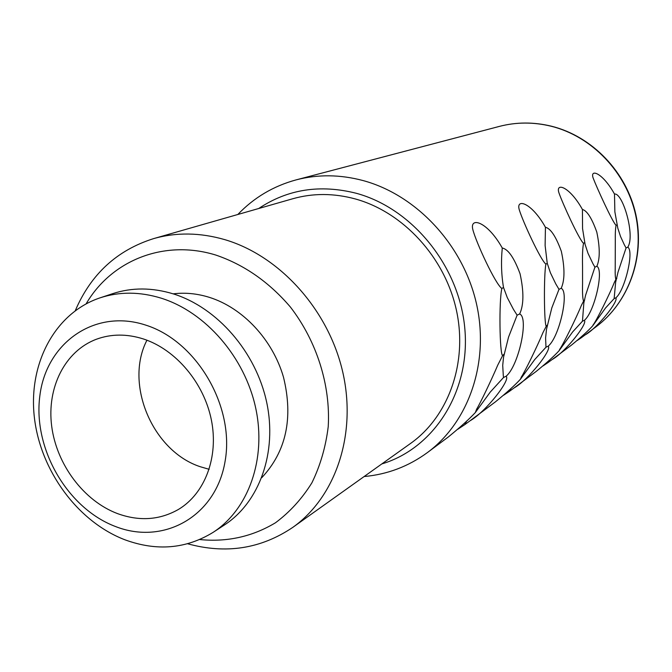 <?xml version="1.0" encoding="UTF-8"?>
<svg xmlns="http://www.w3.org/2000/svg" width="672" height="672" viewBox="0 0 672 672"><rect width="100%" height="100%" fill="white"/><g stroke="black" fill="none" stroke-linecap="round" stroke-linejoin="round"><path stroke-width="1.01" d="M146.941 340.208C124.152 384.056 152.611 451.223 200.365 466.754L209.16 469.308M117.575 513.626C139.406 521.497 159.692 520.094 178.45 509.435C204.943 493.626 218.845 457.128 211.378 419.983C203.952 382.847 175.829 349.541 143.464 338.982C126.924 333.732 111.25 333.816 96.424 339.234C64.915 351.036 46.704 387.652 51.668 426.082C56.566 464.537 83.79 500.926 117.575 513.626M115.66 526.588C67.376 508.477 32.794 448.61 39.841 395.9C46.175 342.989 94.66 308.347 145.522 325.046C196.518 340.922 234.914 406.291 225.112 461.168C216.073 516.314 163.783 545.462 115.66 526.588M124.942 539.801C77.725 521.732 40.337 470.686 34.339 417.178C28.232 363.712 54.844 312.95 100.069 297.839C119.465 291.505 139.868 291.623 161.28 298.2C205.691 312.144 244.776 357.16 255.696 408.038C266.675 458.942 248.539 509.435 213.1 532.367C186.052 548.932 156.66 551.41 124.942 539.801M100.069 297.839L112.753 293.63C131.972 287.356 152.183 287.448 173.376 293.908C217.325 307.616 255.931 351.994 266.658 402.209C277.444 452.441 259.426 502.337 224.297 525.067L213.1 532.367M261.778 477.666C286.213 451.508 293.454 418.018 283.5 377.194C272.639 339.587 242.827 307.793 209.185 297.293C197.014 293.538 185.01 292.387 173.183 293.849M86.134 303.82C111.451 260.392 164.069 239.022 215.914 255.091C244.23 264.751 269.069 282.072 290.413 307.054C316.789 341.3 330.616 385.224 328.238 426.56C325.752 446.863 320.3 465.62 311.892 482.832C301.955 498.775 289.834 512.081 275.512 522.749C252.37 536.659 227.111 542.262 199.744 539.549M75.306 310.624C90.922 274.142 117.029 250.144 153.636 238.61C176.383 232.168 200.113 232.52 224.809 239.644C279.796 255.83 328.49 309.792 342.737 372.011C357.034 434.255 335.664 497.045 292.807 527.369C260.98 548.822 225.935 554.291 187.673 543.774M153.636 238.61L292.732 198.761C312.9 193.057 333.749 193.116 355.286 198.937C403.208 212.159 444.772 257.284 456.347 309.91C467.964 362.552 448.627 416.472 410.634 443.394L292.807 527.369M495.608 401.713L469.997 420.815C485.738 411.944 511.35 379.117 506.024 376.286C518.456 366.358 529.25 317.612 519.641 313.967L517.121 315.176L513.433 309.338L507.268 297.562L503.496 287.423C501.362 274.638 500.959 261.509 502.278 248.027C487.2 221.071 469.518 216.594 472.811 229.48C475.994 242.306 495.499 284.298 501.866 288.498C498.918 299.989 499.582 354.262 502.631 355.589L497.767 365.089C491.778 379.252 480.245 403.292 476.641 409.164L475.322 412.558C469.132 419.202 460.135 427.333 448.35 436.951L427.568 452.458C469.106 421.655 489.796 361.444 476.314 303.055C462.874 244.675 416.396 195.006 363.149 180.583C340.166 174.468 317.848 174.233 296.192 179.861L499.288 126.42C516.23 122.018 533.492 121.951 551.074 126.21C591.78 136.29 626.262 172.116 635.603 214.889C644.952 257.67 628.404 302.744 595.913 326.894L581.297 337.747L582.431 335.882M469.997 420.815L464.747 424.67L466.813 420.882M457.792 429.265L464.747 424.67M502.278 248.027C508.192 249.194 514.122 257.779 520.061 273.781C523.975 291.724 523.832 305.113 519.641 313.967M585.211 334.874C597.181 328.264 618.979 300.93 615.812 297.872C624.901 290.531 634.36 250.765 627.766 247.178L626.06 247.96L624.296 244.7L620.542 236.51L617.803 228.144L614.863 211.814L614.494 194.04C602.507 172.418 589.588 168.37 593.216 178.223C596.938 187.925 612.133 221.382 616.064 225.372C615.434 228.53 615.182 233.621 615.3 240.635L615.216 268.111C615.056 274.092 615.283 277.838 615.896 279.35L614.435 282.19C610.058 293.404 595.72 322.106 593.132 324.878L592.687 325.87C588.16 330.868 581.011 337.336 571.242 345.282L552.115 359.562C565.135 352.33 588.084 323.375 584.363 320.342C594.35 312.287 604.237 269.926 596.837 266.288L594.913 267.179L592.956 263.726L588.017 253.319L585.094 244.415L582.565 228.648L582.422 209.471C569.562 186.32 555.341 182.12 558.928 192.814C562.556 203.381 578.962 239.274 583.531 243.356C582.616 247.842 582.288 255.436 582.548 266.162L582.565 283.634C582.338 293.311 582.674 299.132 583.59 301.098L581.406 305.332C576.45 317.646 562.657 345.559 559.768 349.18L559.138 350.65C554.156 356.101 546.487 363.048 536.122 371.482L514.105 387.912C528.36 379.94 552.577 349.163 548.15 346.206C559.238 337.302 569.57 291.967 561.187 288.305L558.995 289.338L555.752 283.853L550.41 272.782L547.235 263.256L545.118 245.524L545.429 227.27C531.544 202.356 515.768 198.022 519.254 209.706C522.715 221.298 540.54 259.997 545.899 264.163C543.732 274.445 544.06 324.576 546.26 326.222L543.01 332.531C537.482 345.904 524.58 372.364 521.338 377.026L520.439 379.226C514.912 385.224 506.638 392.717 495.608 401.705M514.105 387.912L509.384 391.381L511.09 388.391M503.672 395.186L509.384 391.381M545.429 227.27C550.628 228.472 555.929 236.485 561.33 251.32C564.892 267.935 564.841 280.266 561.187 288.305M552.115 359.562L547.831 362.704L549.226 360.343M543.102 365.879L547.831 362.704M582.422 209.471C587.042 210.68 591.83 218.207 596.778 232.033C600.037 247.506 600.062 258.922 596.837 266.288M577.34 340.418L581.297 337.747M614.494 194.04C622.742 192.461 635.468 235.788 627.766 247.178M506.024 376.286L503.538 377.488L503.303 375.698L502.715 365.392L503.538 357.227L508.57 337.042L517.121 315.176M475.322 412.558L490.216 392.129L503.538 377.488M504.235 354.026L502.631 355.589M503.496 287.423L501.866 288.498M548.15 346.206L545.992 347.214L545.588 337.991L546.521 329.255L551.813 307.902L558.995 289.338M520.439 379.226L534.652 359.629L545.992 347.214M547.588 324.887L546.26 326.222M547.235 263.256L545.899 264.163M584.363 320.342L582.464 321.199L583.859 302.812L585.614 295.184L594.913 267.179M559.138 350.65L572.653 331.909L582.464 321.199M584.699 299.939L583.59 301.098M584.648 242.584L583.531 243.356M615.812 297.872L614.132 298.612L615.653 282.215L618.03 272.118L626.06 247.96M592.687 325.87L605.539 307.978L614.132 298.612M616.837 278.334L615.896 279.35M617.005 224.708L616.064 225.372M258.712 208.505C287.624 189.218 320.158 184.145 356.32 193.292C412.852 208.597 459.9 266.994 464.906 329.574C470.19 392.188 433.658 448.426 381.814 463.932M364.123 476.54C387.383 474.449 408.534 466.418 427.568 452.458M499.288 126.42C516.398 121.976 533.786 121.909 551.468 126.21C592.276 136.34 626.606 172.082 635.897 214.738C645.187 257.401 628.631 302.551 595.913 326.894M237.829 214.486C253.957 197.602 273.412 186.06 296.192 179.861"/></g></svg>
